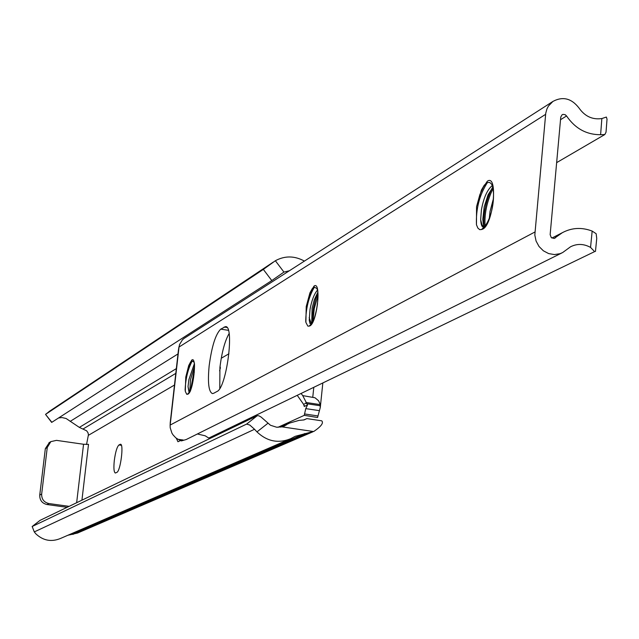 <?xml version="1.0" encoding="UTF-8"?>
<svg xmlns="http://www.w3.org/2000/svg" width="639" height="639" viewBox="0 0 639 639"><rect width="100%" height="100%" fill="white"/><g stroke="black" fill="none" stroke-linecap="round" stroke-linejoin="round"><path stroke-width="0.96" d="M176.34 438.258L177.946 441.733L180.134 440.734M114.301 460.519C113.55 468.067 113.894 472.237 115.332 473.028L116.857 472.373C120.444 471.286 124.006 443.849 120.515 444.249L118.958 444.96C117.009 446.805 115.459 451.989 114.301 460.519M312.846 431.828L77.503 533.054L67.894 535.258M289.06 439.392L60.346 538.525C51.296 542.184 43.133 540.626 35.864 533.861L34.282 531.904L254.538 429.272L249.809 425.047L246.622 424.088L257.269 415.693L258.827 415.773L261.103 417.059L270.481 425.262L276.639 427.227L281.943 426.852L289.547 423.09L299.028 420.39L304.004 419.927L306.872 418.617L303.717 419.951M86.529 444.536L88.438 434.76L88.006 432.755L86.632 430.798L79.356 427.395L66.089 418.481L61.943 417.555L58.588 417.954M306.872 418.609L321.729 420.821C323.805 422.858 321.225 426.365 313.989 431.341L295.21 436.317L290.601 438.729C278.269 443.706 267.062 441.429 256.974 431.908L254.538 429.272M277.941 427.307L304.284 415.334L317.575 417.515L320.299 407.426L319.923 403.792L318.613 400.805L315.019 397.77L302.734 395.613L301.249 393.656M39.945 520.45L32.182 526.496L246.622 424.088M32.182 526.496L34.282 531.904M40.065 520.354L257.269 415.693M304.284 415.334L305.754 408.617L307.519 404.974L304.284 406.476L304.388 405.525M289.355 270.768L283.94 272.078L271.791 280.569L263.34 269.402L275.361 260.736C284.874 255.592 294.555 255.712 304.412 261.095M50.385 410.669L45.529 414.384L51.847 422.291L271.791 280.569M45.72 414.272L263.34 269.402M67.127 507.318L46.982 504.53C42.054 503.332 39.642 500.185 39.746 495.073L45.337 448.642L49.387 442.515M307.519 404.974L302.734 395.613M297.383 395.517L303.597 404.351L306.153 403.153M303.597 404.351L304.284 406.476M69.132 506.352L48.923 503.556C43.971 502.358 41.551 499.195 41.663 494.067L47.262 447.476L50.856 441.621L56.488 440.367L83.549 444.265L88.501 444.361L81.928 500.185M484.506 226.661L483.284 224.041L482.812 219.265L484.202 206.868L488.084 194.783L492.877 187.147M480.664 219.688L481.942 224.728L484.122 226.917C482.189 227.835 481.047 225.423 480.664 219.688L481.399 209.967C483.619 197.794 487.269 189.631 492.349 185.47M489.33 218.33L490.033 211.437L493.476 198.497M213.658 393.297L212.42 393.584C208.673 391.835 207.587 382.585 209.153 365.835C211.749 346.362 215.607 334.125 220.743 329.133L225.575 326.617C234.713 325.674 226.525 388.017 217.036 391.467L213.658 393.297M219.784 388.456L219.92 367.481C221.797 352.289 224.848 340.994 229.089 333.582M189.791 391.467L190.462 379.79L194.416 366.714M189.072 392.506L188.058 393.8L186.716 394.279L185.294 391.356L185.773 377.09L188.713 365.548L190.63 361.922L191.908 360.915L193.569 361.85C196.604 361.179 191.612 393.951 189.072 392.506L188.026 386.627L188.896 379.558L194.208 364.166M311.72 323.398L312.096 308.238L314.324 299.779L317.791 292.263M310.738 324.628L309.036 326.138L307.83 326.106L305.881 322.383L306.233 306.52L309.939 292.846L312.263 288.652L314.18 287.103L316.744 288.381C320.594 294.1 314.835 322.743 311.289 323.885L310.011 323.63L309.236 320.259L310.035 309.324C311.712 300.298 314.18 293.916 317.439 290.178M476.462 224.768L476.55 206.732L481.471 189.959L484.314 185.134L487.469 182.506L489.778 182.498L491.734 184.32C495.529 192.363 493.412 215.495 484.618 226.581L481.534 229.521L479.745 229.665L477.86 228.075L476.462 224.768C475.823 208.921 479.482 194.839 487.437 182.514M484.098 226.933L484.618 226.581M197.363 433.985L205.167 435.79L208.769 438.066L594.613 251.614L590.556 247.413C583.774 243.707 577.113 243.491 570.555 246.774L562.663 252.549L560.06 253.683L554.412 254.578L548.653 253.587L543.35 250.792L539.02 246.478L536.081 241.055L534.819 235.056L545.746 113.231L546.92 108.957L548.438 106.058L552.879 101.457C562.783 96.138 571.49 98.326 579.006 108.015C584.901 116.394 592.521 119.908 601.858 118.542L606.379 117.057L607.026 119.213L606.028 132.177L604.829 134.533L600.612 134.701C586.482 134.765 575.132 128.519 566.561 115.963L565.164 114.677L563.031 114.381L562.056 114.804L560.762 117.065L550.147 234.609L551.233 237.524L554.069 238.475L562.384 232.668C571.833 227.652 581.754 227.117 592.161 231.078L596.155 233.714L596.738 238.435L595.46 251.478M561.633 253.068L186.245 439.512L181.388 440.91L178.553 439.504M552.879 101.457L184.056 338.422L182.419 339.828L179.599 344.429L179.024 347.041L545.61 114.349M221.246 358.255L228.962 353.75M556.649 162.633L604.829 134.533M208.769 438.066L594.613 251.614M179.024 347.041L170.118 425.422L170.206 427.771L171.907 433.106L173.081 434.935L175.789 437.843L178.113 439.312L183.193 440.015L181.388 440.91M170.118 425.422L170.246 422.706M178.417 350.196L178.992 346.753M220.048 366.323L220.383 367.944L219.592 370.836M485.097 226.118C484.266 213.793 486.942 201.205 493.124 188.369M476.55 206.732L479.841 194.695L484.322 185.118M484.027 226.03C483.18 213.45 485.928 200.702 492.262 187.802M305.738 321.697C305.833 308.389 308.725 296.839 314.436 287.039M312.974 321.305L314.236 308.653L317.99 295.25M306.233 306.52L312.527 288.341M312.112 322.839L313.334 308.453L315.618 299.244L317.887 293.205M185.11 390.189C185.55 378.799 187.93 369.022 192.267 360.867M191.572 386.994L194.28 372.066M185.773 377.09L190.973 361.53M190.622 389.686L194.424 368.951M281.943 426.852L313.565 431.533M267.789 423.361L256.974 431.908M72.814 534.42L307.599 433.17M70.865 534.675L304.939 433.498M282.326 426.748L286.368 424.919M88.422 435.303L174.479 385.045M83.286 428.857L175.797 373.376M79.356 427.395L176.332 368.623M70.186 421.389L177.993 353.918M48.748 411.796L272.454 262.701M275.361 260.736L283.94 272.078M317.743 415.917L304.428 413.928M319.077 410.613L305.754 408.617M320.299 405.765L306.592 403.704M312.775 397.131L313.765 387.609M320.107 404.599L305.865 402.458M47.262 447.476L45.337 448.642M41.663 494.067L39.746 495.073M48.923 503.556L46.982 504.53M76.648 502.725L83.549 444.265M120.923 444.456L120.1 444.337M121.394 445.311L118.958 444.96M317.551 303.597L316.553 309.883M481.471 189.959L487.325 181.228C498.276 173.409 493.516 224.217 482.804 229.082L481.534 229.521M309.939 292.846L314.068 286.048C321.585 280.521 317.184 322.727 309.899 325.882L309.036 326.138M309.188 317.511L311.297 323.869M188.713 365.548L191.82 360.013C197.299 355.875 193.274 391.963 187.994 394.127L187.379 394.279M188.026 386.627L189.312 392.218M170.222 425.039L534.867 232.029M560.523 119.709L566.561 115.963M554.117 238.467L555.603 237.7M590.556 247.413L592.161 231.078M600.612 134.701L601.858 118.542M227.005 327.464L224.137 327.016M228.387 330.323L220.743 329.133M283.98 426.181L284.842 425.79M280.673 427.116L289.515 423.106M49.219 411.444L273.212 262.142M45.529 414.384L51.655 422.403M40.017 520.386L32.134 526.528M322.807 383.248L320.347 406.915M50.856 441.621L48.923 442.803M188.449 393.36L189.024 392.546M551.92 238.059L562.384 232.668M178.425 350.1L170.246 422.571"/></g></svg>
